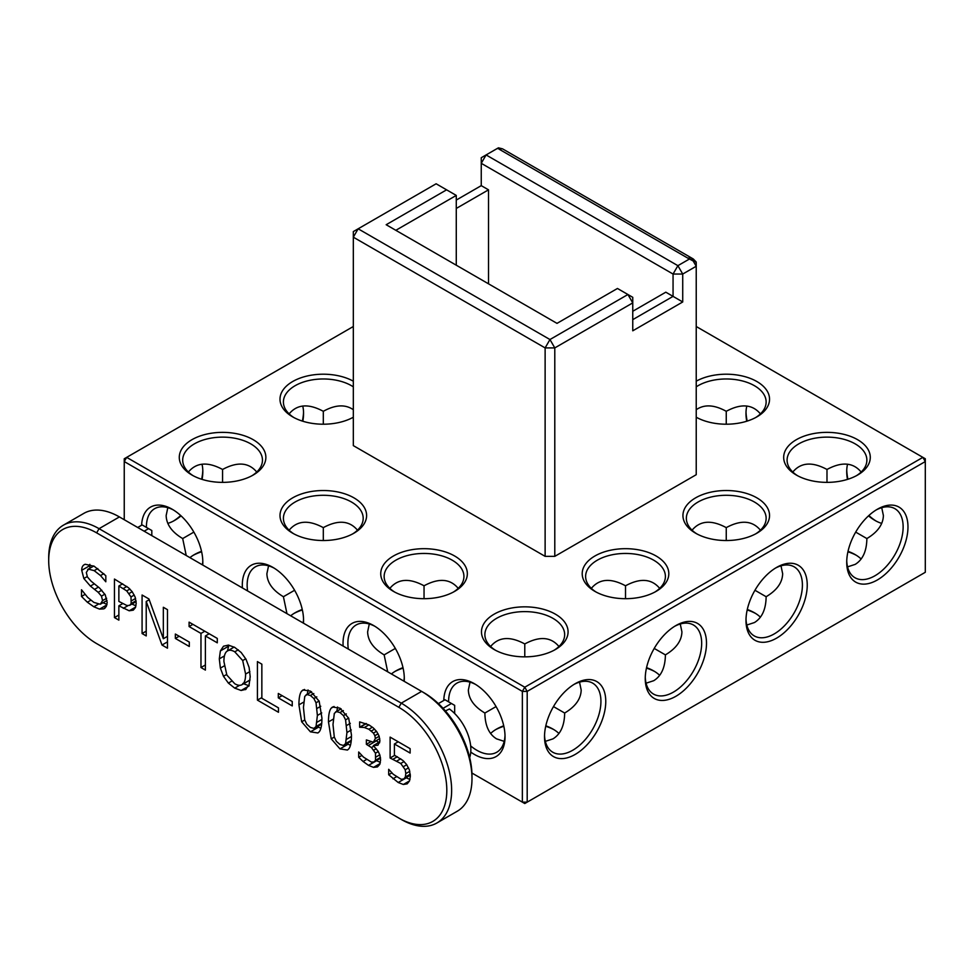 <?xml version="1.0" encoding="UTF-8"?>
<svg xmlns="http://www.w3.org/2000/svg" width="974" height="974" viewBox="0 0 974 974"><rect width="100%" height="100%" fill="white"/><g stroke="black" fill="none" stroke-linecap="round" stroke-linejoin="round"><path stroke-width="1.46" d="M696.227 262.043L693.269 258.962L696.227 262.737L696.227 474.703L554.79 556.349L554.79 347.913L545.123 347.913L353.318 237.169L353.318 231.593L436.133 183.782L456.27 195.421L456.27 265.208M691.26 257.806L687.851 258.147L693.171 260.971L696.227 266.255L682.725 274.047L682.725 301.964L632.759 330.807L632.759 302.89L554.79 347.913L549.957 339.536L358.164 228.805L353.318 237.169L353.318 445.617L545.123 556.349L554.79 556.349M696.227 326.509L922.877 457.366L524.779 687.218L126.669 457.366L353.318 326.509M353.318 381.187A43.306 25.007 0 0 0 292.383 381.698A43.306 25.007 0 0 0 292.675 416.884A43.306 25.007 0 0 0 353.318 417.225M191.951 475.044A43.306 25.007 0 0 0 253.191 475.044A43.306 25.007 0 0 0 253.191 439.688A43.306 25.007 0 0 0 191.951 439.688A43.306 25.007 0 0 0 191.951 475.044L191.951 475.044M292.687 533.204A43.306 25.007 0 0 0 353.927 533.204A43.306 25.007 0 0 0 353.927 497.848A43.306 25.007 0 0 0 292.687 497.848A43.306 25.007 0 0 0 292.675 533.204A43.306 25.007 0 0 0 292.687 533.204M696.227 417.225A43.306 25.007 0 0 0 756.871 416.884A43.306 25.007 0 0 0 757.163 381.698A43.306 25.007 0 0 0 696.227 381.187M796.355 475.044A43.306 25.007 0 0 0 857.607 475.044A43.306 25.007 0 0 0 857.607 439.688A43.306 25.007 0 0 0 796.355 439.688A43.306 25.007 0 0 0 796.355 475.044L796.355 475.044M695.619 533.204A43.306 25.007 0 0 0 756.871 533.204A43.306 25.007 0 0 0 756.871 497.848A43.306 25.007 0 0 0 695.619 497.848A43.306 25.007 0 0 0 695.619 533.204L695.619 533.204M393.411 591.364A43.306 25.007 0 0 0 454.663 591.364A43.306 25.007 0 0 0 454.663 556.008A43.306 25.007 0 0 0 393.423 556.008A43.306 25.007 0 0 0 393.411 591.364L393.411 591.364M594.883 591.364A43.306 25.007 0 0 0 656.135 591.364A43.306 25.007 0 0 0 656.135 556.008A43.306 25.007 0 0 0 594.883 556.008A43.306 25.007 0 0 0 594.883 591.364L594.883 591.364M494.147 649.524A43.306 25.007 0 0 0 555.399 649.524A43.306 25.007 0 0 0 555.399 614.168A43.306 25.007 0 0 0 494.147 614.168A43.306 25.007 0 0 0 494.147 649.524L494.147 649.524M696.227 262.737L696.227 263.589L696.227 262.737M456.27 200.072L481.253 185.644L481.253 157.727L497.069 148.596L502.535 148.839L693.269 258.962L691.272 257.806L693.171 260.971M545.123 556.349L545.123 347.913L549.957 339.536L627.926 294.513L632.759 297.313L632.759 302.89L627.926 294.513L617.455 288.474L557.006 323.368L386.167 224.726L446.603 189.833M471.927 773.027L522.356 802.138L527.19 802.138L925.3 572.286L925.3 458.766L922.877 457.366L925.3 461.554L527.19 691.394L524.779 687.218L522.356 691.394L124.246 461.554L126.669 457.366L124.246 458.766L124.246 519.714M352.673 417.59A39.885 23.035 0 0 0 353.318 417.164M353.318 386.836A39.885 23.035 0 0 0 309.269 380.444A39.885 23.035 0 0 0 283.41 401.994A39.885 23.035 0 0 0 293.941 417.59M251.937 475.75A39.885 23.035 0 0 0 262.456 460.154A39.885 23.035 0 0 0 222.571 437.131A39.885 23.035 0 0 0 182.686 460.154A39.885 23.035 0 0 0 193.205 475.75M352.673 533.91A39.885 23.035 0 0 0 363.192 518.314A39.885 23.035 0 0 0 323.307 495.291A39.885 23.035 0 0 0 283.41 518.314A39.885 23.035 0 0 0 293.941 533.91M755.617 417.59A39.885 23.035 0 0 0 766.136 401.994A39.885 23.035 0 0 0 740.277 380.444A39.885 23.035 0 0 0 696.227 386.836M696.227 417.164A39.885 23.035 0 0 0 696.885 417.59M856.353 475.75A39.885 23.035 0 0 0 866.872 460.154A39.885 23.035 0 0 0 826.987 437.131A39.885 23.035 0 0 0 787.089 460.154A39.885 23.035 0 0 0 797.621 475.75M755.617 533.91A39.885 23.035 0 0 0 766.136 518.314A39.885 23.035 0 0 0 726.251 495.291A39.885 23.035 0 0 0 686.353 518.314A39.885 23.035 0 0 0 696.885 533.91M453.409 592.058A39.885 23.035 0 0 0 463.928 576.474A39.885 23.035 0 0 0 424.043 553.451A39.885 23.035 0 0 0 384.146 576.474A39.885 23.035 0 0 0 394.677 592.058M654.881 592.058A39.885 23.035 0 0 0 665.4 576.474A39.885 23.035 0 0 0 625.515 553.451A39.885 23.035 0 0 0 585.618 576.474A39.885 23.035 0 0 0 596.149 592.058M554.145 650.218A39.885 23.035 0 0 0 564.664 634.634A39.885 23.035 0 0 0 524.779 611.611A39.885 23.035 0 0 0 484.882 634.634A39.885 23.035 0 0 0 495.413 650.218M497.811 148.17L497.069 148.596L497.811 148.17M688.874 259.34L677.892 265.671L486.099 154.939L481.253 163.315L673.058 274.047L682.725 274.047L677.892 265.671L673.058 274.047L673.058 296.376L632.759 319.642M682.725 301.964L665.802 292.188L632.759 311.266M527.19 802.138L527.19 691.394L522.356 691.394L522.356 802.138L524.779 803.538L527.19 802.138M846.723 562.29A43.306 25.007 -60 0 1 877.355 509.244A43.306 25.007 -60 0 1 907.975 526.922A43.306 25.007 -60 0 1 877.355 579.968A43.306 25.007 -60 0 1 846.723 562.29M745.987 620.45A43.306 25.007 -60 0 1 776.619 567.404A43.306 25.007 -60 0 1 807.239 585.082A43.306 25.007 -60 0 1 776.619 638.128A43.306 25.007 -60 0 1 745.987 620.45M645.251 678.61A43.306 25.007 -60 0 1 675.883 625.564A43.306 25.007 -60 0 1 706.503 643.242A43.306 25.007 -60 0 1 675.883 696.288A43.306 25.007 -60 0 1 645.251 678.61M544.515 736.77A43.306 25.007 -60 0 1 575.147 683.724A43.306 25.007 -60 0 1 605.767 701.402A43.306 25.007 -60 0 1 575.147 754.448A43.306 25.007 -60 0 1 544.515 736.77M746.011 412.051A43.306 25.007 -120 0 0 747.192 421.097M846.747 470.211A43.306 25.007 -120 0 0 847.928 479.257M868.869 515.526A43.306 25.007 -120 0 0 876.113 521.066M303.462 623.177A43.306 25.007 -120 0 0 303.559 620.45A43.306 25.007 -120 0 0 272.939 567.404A43.306 25.007 -120 0 0 242.404 587.931M202.726 565.017A43.306 25.007 -120 0 0 202.823 562.29A43.306 25.007 -120 0 0 172.203 509.244A43.306 25.007 -120 0 0 141.62 525.23M470.759 752.086A43.306 25.007 -120 0 0 505.031 736.77A43.306 25.007 -120 0 0 474.411 683.724A43.306 25.007 -120 0 0 443.791 700.464M404.198 681.337A43.306 25.007 -120 0 0 404.295 678.61A43.306 25.007 -120 0 0 373.675 625.564A43.306 25.007 -120 0 0 343.14 646.091M202.799 470.211A43.306 25.007 -60 0 1 201.63 479.257M180.689 515.526A43.306 25.007 -60 0 1 173.433 521.066M303.535 412.051A43.306 25.007 -60 0 1 302.366 421.097M289.132 413.877C297.167 404.21 308.551 403.358 323.307 411.308L323.307 411.308C335.263 404.685 345.271 404.149 353.318 409.701M323.307 411.308L323.307 424.214M188.396 472.037C196.431 462.37 207.815 461.518 222.571 469.468L222.571 469.468C237.327 461.518 248.711 462.37 256.746 472.037M222.571 469.468L222.571 482.373M289.132 530.197C297.167 520.53 308.551 519.678 323.307 527.628L323.307 527.628C338.051 519.678 349.447 520.53 357.482 530.197M323.307 527.628L323.307 540.533M696.227 409.701C704.287 404.149 714.295 404.685 726.251 411.308L726.251 411.308C740.995 403.358 752.391 404.21 760.414 413.877M726.251 411.308L726.251 424.214M792.812 472.037C800.835 462.37 812.231 461.518 826.987 469.468L826.987 469.468C841.731 461.518 853.127 462.37 861.15 472.037M826.987 469.468L826.987 482.373M692.076 530.197C700.099 520.53 711.495 519.678 726.251 527.628L726.251 527.628C740.995 519.678 752.391 520.53 760.414 530.197M726.251 527.628L726.251 540.533M389.868 588.357C397.903 578.69 409.287 577.838 424.043 585.788L424.043 585.788C438.787 577.838 450.183 578.69 458.218 588.357M424.043 585.788L424.043 598.693M591.34 588.357C599.363 578.69 610.759 577.838 625.515 585.788L625.515 585.788C640.259 577.838 651.655 578.69 659.678 588.357M625.515 585.788L625.515 598.693M490.604 646.517C498.627 636.85 510.023 635.998 524.779 643.948L524.779 643.948C539.523 635.998 550.919 636.85 558.954 646.517M524.779 643.948L524.779 656.853M481.253 185.644L488.51 189.833L488.51 283.824M456.27 208.448L488.51 189.833M876.113 509.986A39.885 23.035 -60 0 1 894.875 508.672A39.885 23.035 -60 0 1 894.875 554.73A39.885 23.035 -60 0 1 854.989 577.752A39.885 23.035 -60 0 1 846.747 560.854M775.377 568.146A39.885 23.035 -60 0 1 794.139 566.819A39.885 23.035 -60 0 1 794.139 612.889A39.885 23.035 -60 0 1 754.253 635.912A39.885 23.035 -60 0 1 746.011 619.014M674.641 626.306A39.885 23.035 -60 0 1 693.403 624.979A39.885 23.035 -60 0 1 693.403 671.049A39.885 23.035 -60 0 1 653.517 694.072A39.885 23.035 -60 0 1 645.275 677.161M573.905 684.466A39.885 23.035 -60 0 1 592.667 683.139A39.885 23.035 -60 0 1 592.667 729.197A39.885 23.035 -60 0 1 552.782 752.232A39.885 23.035 -60 0 1 544.539 735.321M746.827 406.024A39.885 23.035 -120 0 0 745.987 413.402A39.885 23.035 -120 0 0 746.729 421.243M847.563 464.184A39.885 23.035 -120 0 0 846.723 471.562A39.885 23.035 -120 0 0 847.465 479.403M868.516 515.855A39.885 23.035 -120 0 0 874.932 520.408A39.885 23.035 -120 0 0 881.726 523.379M274.169 568.146A39.885 23.035 -120 0 0 255.407 566.819A39.885 23.035 -120 0 0 247.566 590.914M303.145 622.995A39.885 23.035 -120 0 0 303.535 619.014M173.433 509.986A39.885 23.035 -120 0 0 154.671 508.672A39.885 23.035 -120 0 0 146.417 527.397M202.409 564.835A39.885 23.035 -120 0 0 202.799 560.854M475.641 684.466A39.885 23.035 -120 0 0 456.879 683.139A39.885 23.035 -120 0 0 448.624 701.864M470.661 745.914A39.885 23.035 -120 0 0 496.764 752.232A39.885 23.035 -120 0 0 505.007 735.321M374.905 626.306A39.885 23.035 -120 0 0 356.143 624.979A39.885 23.035 -120 0 0 348.302 649.074M403.881 681.155A39.885 23.035 -120 0 0 404.271 677.161M201.995 464.184A39.885 23.035 -60 0 1 202.823 471.562A39.885 23.035 -60 0 1 202.081 479.403M181.042 515.855A39.885 23.035 -60 0 1 174.614 520.408A39.885 23.035 -60 0 1 167.82 523.379M302.731 406.024A39.885 23.035 -60 0 1 303.559 413.402A39.885 23.035 -60 0 1 302.817 421.243M186.229 555.497L182.686 538.561C171.911 532.133 166.408 524.462 166.152 515.526L167.82 507.673M182.686 538.561L193.85 532.108M286.965 613.657L283.41 596.721C272.647 590.293 267.144 582.622 266.888 573.686L268.556 565.833M283.41 596.721L294.586 590.268M387.701 671.816L384.146 654.881C373.383 648.453 367.88 640.782 367.624 631.846L369.292 623.993M384.146 654.881L395.322 648.428M780.99 565.833L782.658 573.686C782.402 582.622 776.899 590.293 766.136 596.721C765.954 609.249 762.07 617.857 754.448 622.544L746.827 625.028M754.96 590.268L766.136 596.721M881.726 507.673L883.394 515.526C883.138 524.462 877.635 532.133 866.872 538.561C866.69 551.089 862.794 559.697 855.184 564.384L847.563 566.868M855.696 532.108L866.872 538.561M680.254 623.993L681.922 631.846C681.678 640.782 676.163 648.453 665.4 654.881C665.218 667.409 661.334 676.017 653.712 680.704L646.091 683.188M654.224 648.428L665.4 654.881M504.203 741.348L496.57 738.864C488.96 734.177 485.064 725.569 484.882 713.029C474.119 706.613 468.616 698.942 468.36 690.006L470.028 682.153M484.882 713.029L496.058 706.588M579.53 682.153L581.186 690.006C580.942 698.942 575.427 706.613 564.664 713.029C564.482 725.569 560.598 734.177 552.976 738.864L545.355 741.348M553.488 706.588L564.664 713.029M395.834 230.314L456.27 195.421M302.366 609.955A43.306 25.007 0 0 0 293.941 613.474M403.102 668.115A43.306 25.007 0 0 0 394.677 671.622M554.145 729.782A43.306 25.007 0 0 0 545.72 726.275M503.838 726.275A43.306 25.007 0 0 0 495.413 729.782M654.881 671.622A43.306 25.007 0 0 0 646.456 668.115M755.617 613.474A43.306 25.007 0 0 0 747.192 609.955M856.353 555.314A43.306 25.007 0 0 0 847.928 551.795M201.63 551.795A43.306 25.007 0 0 0 193.205 555.314M201.521 551.333A39.885 23.035 0 0 0 194.362 554.608A39.885 23.035 0 0 0 189.942 557.639M302.257 609.493A39.885 23.035 0 0 0 295.098 612.768A39.885 23.035 0 0 0 290.678 615.799M402.993 667.653A39.885 23.035 0 0 0 395.834 670.928A39.885 23.035 0 0 0 391.414 673.959M861.15 559.015A39.885 23.035 0 0 0 855.184 554.608A39.885 23.035 0 0 0 848.025 551.333M760.414 617.175A39.885 23.035 0 0 0 754.448 612.768A39.885 23.035 0 0 0 747.289 609.493M659.678 675.335A39.885 23.035 0 0 0 653.712 670.928A39.885 23.035 0 0 0 646.553 667.653M558.954 733.495A39.885 23.035 0 0 0 552.976 729.088A39.885 23.035 0 0 0 545.817 725.813M503.728 725.813A39.885 23.035 0 0 0 496.57 729.088A39.885 23.035 0 0 0 490.604 733.495M48.7 560.537L48.7 557.749A71.236 41.127 60 0 1 63.456 525.144L83.801 513.395A71.236 41.127 60 0 1 119.412 516.926L421.62 691.394A71.236 41.127 60 0 1 421.62 691.406A71.236 41.127 60 0 1 471.988 778.64A71.236 41.127 60 0 1 457.232 811.245L436.888 822.993A71.236 41.127 60 0 1 401.276 819.463L96.645 643.595A67.815 39.155 60 0 1 48.7 560.537A67.815 39.155 60 0 1 96.645 532.863L398.853 707.331A67.815 39.155 60 0 1 446.81 790.389A67.815 39.155 60 0 1 398.853 818.075L401.276 819.463M99.068 644.995L96.645 643.595L99.068 644.995A71.236 41.127 60 0 1 99.007 644.958M63.456 525.144A71.236 41.127 60 0 1 99.068 528.675L401.276 703.143A71.236 41.127 60 0 1 447.809 765.917A71.236 41.127 60 0 1 436.888 822.993M398.853 707.331L401.276 703.143L421.62 691.394L424.043 692.794A67.815 39.155 60 0 1 471.988 775.852L471.988 778.64M144.152 531.207L148.584 528.651L151.81 530.513L151.81 535.627M137.711 527.482L142.143 524.925L148.584 528.651M469.687 757.577A34.869 20.125 -120 0 0 449.428 708.999L445.398 710.923M443.073 708.329L451.437 703.496L454.663 705.359L454.663 713.516M438.373 703.593L444.996 699.77L451.437 703.496M100.261 604.245L102.562 600.617L101.466 596.137L98.179 592.314L90.399 586.08L83.849 578.519L81.719 570.301C81.719 567.014 82.9 565.005 85.249 564.263L94.198 566.259L105.813 575.695L105.813 581.782L100.517 575.573L94.186 570.654L88.464 569.133L86.321 572.468L87.392 576.937L91.166 581.247L99.701 588.15L105.277 594.895L107.164 602.541L106.251 606.571L103.719 608.884L99.543 609.115L93.833 606.778L87.356 602.224L81.512 596.441L81.512 589.757L87.66 597.379L93.869 602.395L100.261 604.245L107.043 600.495M104.413 608.567L105.022 608.129M84.214 564.713L85.249 564.263M93.808 566.04L87.697 569.437L93.687 565.979M135.155 597.099L136.202 603.271L135.423 607.593L133.28 610.15L129.201 610.795L118.865 605.816L118.865 620.134L114.445 617.577L114.445 579.055L128.531 587.772L132.22 591.729L135.155 597.099M167.467 609.663L167.467 648.185L162.001 645.031L146.222 601.457L146.222 635.925L142.082 633.538L142.082 595.017L148.949 598.973L163.34 638.737L163.34 607.277L167.467 609.663M189.297 642.085L189.297 646.48L175.357 638.433L175.357 634.037L189.297 642.085M217.287 638.42L217.287 642.828L205.392 635.961L205.392 670.088L200.973 667.531L200.973 633.417L189.09 626.55L189.09 622.143L217.287 638.42M245.996 689.3L241.138 690.481L234.734 688.131L228.366 683.091L223.484 676.297L220.38 668.127L219.308 658.874L220.38 650.924L223.509 646.212L228.379 645.105L234.734 647.406L241.162 652.483L245.996 659.203L249.113 667.446L250.196 676.711L249.101 684.722L245.46 689.641M278.467 707.867L278.467 712.274L257.416 700.123L257.416 661.602L261.848 664.158L261.848 698.273L278.467 707.867M292.249 701.511L292.249 705.919L278.308 697.871L278.308 693.464L292.249 701.511M319.168 701.207L321.931 718.069C321.931 725.094 320.994 729.721 319.131 731.924L317.889 732.972L310.426 731.827L301.672 721.783L298.921 704.847C298.921 697.895 299.846 693.293 301.697 691.053L302.975 689.957L310.426 691.102L319.168 701.207M348.716 718.264L351.48 735.126C351.48 742.151 350.543 746.778 348.68 748.994L347.438 750.041L339.975 748.884L331.221 738.84L328.469 721.917C328.469 714.953 329.395 710.35 331.245 708.11L332.524 707.014L339.975 708.159L348.716 718.264M374.016 761.936L375.526 760.268L375.465 753.182L371.459 747.557L366.37 744.319L366.37 739.911L373.346 742.249L375.367 738.499L374.844 735.687L373.432 733.105L368.89 729.258L364.373 727.505L359.637 727.213L359.637 721.904L369.012 724.924L373.286 727.919L376.646 731.535L379.069 736.003L379.909 740.642L377.961 745.207L373.346 745.597L378.131 751.295L379.897 755.142L380.591 759.951L379.763 764.395L377.449 766.928L373.505 767.366L368.525 765.369L363.083 761.473L358.688 757.297L358.688 751.989L363.485 757.127L371.435 762.094L374.016 761.936L380.517 758.174L374.174 761.838M373.346 742.249L379.763 738.657M409.372 769.862L410.346 776.193L409.506 780.965L407.181 783.851L403.346 784.484L398.196 782.499L388.687 774.756L388.687 769.302L393.289 774.293L401.178 779.285L403.833 778.944L405.306 777.045L405.805 773.6L405.208 769.764L400.74 763.47L390.111 758.016L390.111 737.111L410.127 748.665L410.127 753.06L394.409 743.99L394.409 755.203L402.859 760.426L406.596 764.493L409.372 769.862M89.961 568.122L89.852 564.348M81.512 596.441L85.018 594.42M107.006 604.343L103.086 602.784M114.445 617.577L118.865 615.02M118.865 605.816L122.675 603.612M135.97 605.84L131.904 604.038M163.34 638.737L167.467 636.351M142.082 633.538L146.222 631.14M146.222 601.457L149.229 599.728M162.001 645.031L167.467 641.878M175.357 638.433L179.167 636.229M189.09 626.55L192.901 624.346M200.973 633.417L204.784 631.213M200.973 667.531L205.392 664.974M205.392 635.961L209.215 633.77M227.514 650.863L228.866 645.165M249.198 685.83L242.794 683.48M257.416 700.123L261.848 697.567M278.308 697.871L282.119 695.667M307.273 694.145L308.052 689.957M320.86 728.321L317.463 726.543M336.821 711.203L337.601 707.014M350.409 745.378L347.012 743.6M373.346 745.597L379.836 741.859M359.637 727.213L366.09 723.487M359.856 727.347L366.358 723.597M371.362 730.963L374.564 729.112M373.432 733.105L376.488 731.328M374.844 735.687L378.095 733.812M366.37 744.319L370.412 741.981M379.519 742.906L376.22 740.69M371.459 747.557L373.699 746.267M373.894 750.077L376.22 748.738M358.688 757.297L361.829 755.483M380.384 762.423L376.354 760.584M394.409 743.99L398.232 741.798M390.111 758.016L394.726 755.349M403.577 766.55L406.755 764.712M388.687 774.756L391.901 772.893M409.981 779.517L405.988 777.69M130.991 596.928L126.717 590.901L118.865 586.007L118.865 601.421L126.949 605.536L129.676 605.317L131.161 603.588L130.991 596.928L134.266 595.041M129.652 605.341L136.129 601.591L129.652 605.341M118.865 586.007L122.675 583.803M126.717 590.901L129.919 589.051M129.177 593.458L132.208 591.705M245.594 674.057L242.696 660.555L234.771 651.825C231.386 649.865 228.732 649.719 226.796 651.387C224.872 653.043 223.91 656.427 223.91 661.529L226.857 675.079L234.771 683.748C238.07 685.647 240.712 685.806 242.66 684.211C244.62 682.591 245.594 679.207 245.594 674.057L249.88 671.585M250.05 680.022L241.99 684.673L250.062 679.937M234.125 647.053L226.796 651.387M313.884 698.528L310.414 695.497L306.944 694.523L304.765 696.349L303.45 707.465L304.74 719.956L306.822 724.279L310.414 727.42L313.896 728.418L316.039 726.555L317.39 715.452L316.026 702.802L313.884 698.528L316.781 696.86M313.896 728.418L321.639 724.132M311.607 691.832L306.092 694.827L311.449 691.735M343.432 715.598L339.963 712.554L336.493 711.58L334.313 713.406L332.998 724.522L334.289 737.026L336.371 741.336L339.963 744.477L343.445 745.475L345.587 743.612L346.939 732.509L345.575 719.859L343.432 715.598L346.33 713.918M343.445 745.475L351.188 741.19M341.156 708.889L335.64 711.884L340.997 708.792M498.396 147.829L502.535 148.839L691.272 257.806M695.436 261.665L693.439 260.508M499.126 149.192L687.851 258.147M119.412 516.926L99.068 528.675L96.645 532.863M94.186 570.654L97.802 568.572M100.517 575.573L103.828 573.649M81.719 570.301L89.778 565.651M83.849 578.519L87.21 576.571M90.399 586.08L94.344 583.816M94.539 589.355L98.459 587.091M98.179 592.314L101.82 590.207M101.466 596.137L104.863 594.177M102.562 600.617L106.629 598.267M87.356 602.224L90.789 600.24M93.833 606.778L98.252 604.221M99.543 609.115L106.884 604.878M123.284 608.373L127.935 605.694M129.201 610.795L135.63 607.082M220.38 650.924L228.44 646.273M219.308 658.874L224.446 655.904M220.38 668.127L224.166 665.936M223.484 676.297L226.577 674.507M228.366 683.091L231.459 681.301M234.734 688.131L239.641 685.294M241.138 690.481L248.467 686.256M301.697 691.053L304.509 689.434M298.921 704.847L303.62 702.144M301.672 721.783L304.752 720.005M310.426 731.827L318.486 727.176M331.245 708.11L334.058 706.491M328.469 721.917L333.169 719.202M331.221 738.84L334.301 737.062M339.975 748.884L348.035 744.233M364.373 727.505L368.927 724.875M368.89 729.258L372.421 727.213M375.367 738.499L379.178 736.295M368.379 745.475L376.439 740.824M375.465 753.182L378.289 751.551M376.037 756.993L379.787 754.826M375.526 760.268L380.42 757.443M363.083 761.473L366.382 759.562M368.525 765.369L376.585 760.718M373.505 767.366L380.091 763.567M393.24 759.099L397.368 756.713M397.039 760.913L400.728 758.783M400.74 763.47L404.088 761.546M405.208 769.764L408.556 767.841M405.805 773.6L409.798 771.298M405.306 777.045L410.261 774.172M403.833 778.944L410.334 775.182L403.833 778.944M392.936 778.798L396.296 776.862M398.196 782.499L406.255 777.849M403.346 784.484L409.518 780.917M131.6 600.739L135.593 598.438M131.161 603.588L136.043 600.763M123.248 588.539L126.864 586.445M242.696 660.555L245.765 658.777M234.771 651.825L238.265 649.804M316.039 726.555L321.724 723.28M317.098 722.197L321.919 719.421M310.414 695.497L313.811 693.537M316.026 702.802L319.095 701.024M317.098 708.39L320.763 706.272M317.39 715.452L321.737 712.931M345.587 743.612L351.273 740.337M346.647 739.254L351.468 736.478M339.963 712.554L343.359 710.594M345.575 719.859L348.643 718.082M346.647 725.447L350.311 723.341M346.939 732.509L351.285 729.989"/></g></svg>
